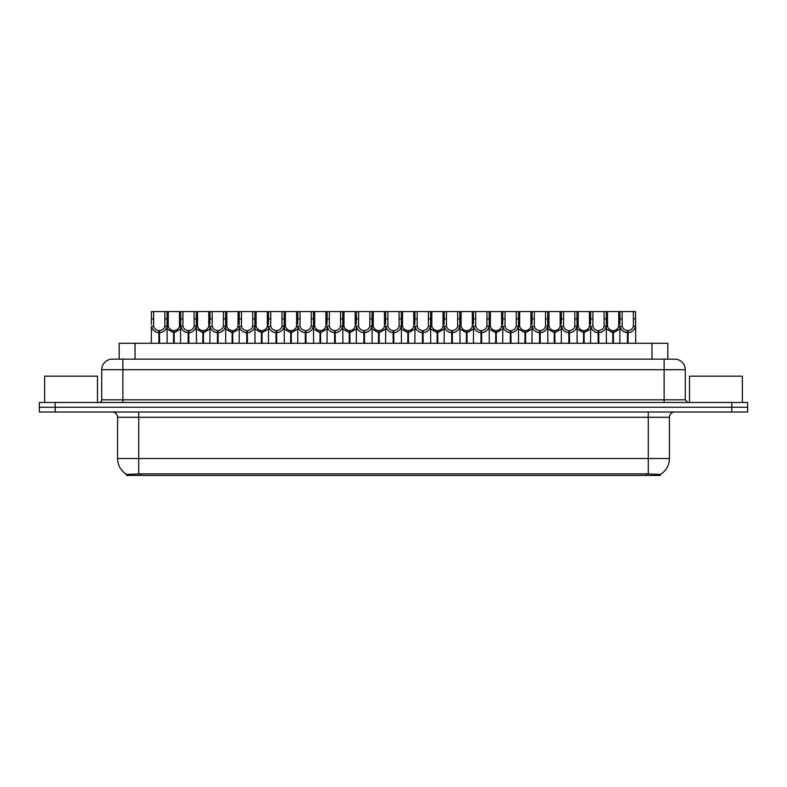 <?xml version="1.0" encoding="UTF-8"?>
<svg xmlns="http://www.w3.org/2000/svg" width="787" height="787" viewBox="0 0 787 787"><rect width="100%" height="100%" fill="white"/><g stroke="black" fill="none" stroke-linecap="round" stroke-linejoin="round"><path stroke-width="1.18" d="M115.994 359.138L119.171 359.138L119.171 343.289L667.829 343.289L667.829 359.138M660.431 475.427L126.569 475.427L126.569 474.384M117.578 458.516L138.719 458.516L138.719 417.287L117.578 417.287L117.578 458.516A18.504 18.504 0 0 0 126.628 474.423L140.834 473.882L646.166 473.882L660.372 474.423A18.504 18.504 0 0 0 669.422 458.516L669.422 417.287A5.283 5.283 0 0 1 674.705 412.004M747.65 412.004L747.65 407.243L39.35 407.243L39.35 412.004L55.208 412.004L55.208 407.243L39.35 407.243L39.35 402.482L55.208 402.482L55.208 407.243L747.65 407.243L747.65 412.004L55.208 412.004M685.28 369.713L101.72 369.713A10.575 10.575 0 0 1 112.295 359.138L674.705 359.138A10.575 10.575 0 0 1 685.28 369.713L685.28 399.845L687.917 402.482M101.72 369.713L101.72 399.845A2.646 2.646 0 0 1 99.083 402.482M747.65 402.482L747.65 407.243L747.65 402.482L55.208 402.482M173.524 343.289L173.622 330.599C170.907 330.324 169.116 328.887 168.261 326.29L168.28 311.573L167.001 311.573L167.159 343.289M158.885 343.289L158.885 332.714C154.95 332.271 152.471 330.127 151.448 326.29L151.301 343.289M151.301 324.401L151.468 311.573L153.642 311.573L153.613 326.29C154.478 328.887 156.269 330.324 158.974 330.599L158.974 343.289M159.486 343.289L159.486 330.599C162.201 330.324 163.991 328.887 164.847 326.29L164.827 311.573L153.642 311.573M159.486 330.599L159.574 343.289M158.885 332.714L158.974 330.599M167.159 324.401L167.021 326.29C165.998 330.127 163.519 332.271 159.574 332.714M167.001 311.573L164.827 311.573M173.524 332.714L167.159 329.015M174.124 343.289L174.124 330.599C176.839 330.324 178.629 328.887 179.495 326.29L179.466 311.573L168.28 311.573M174.124 330.599L174.222 343.289M173.622 330.599L173.622 343.289M180.587 329.015L174.222 332.714M188.172 343.289L188.172 332.714C184.227 332.271 181.748 330.127 180.735 326.29L180.744 311.573L179.466 311.573M202.81 343.289L202.908 330.599C200.193 330.324 198.403 328.887 197.537 326.29L197.567 311.573L196.288 311.573L196.445 343.289M180.587 324.401L180.587 343.289M188.772 343.289L188.772 330.599C191.487 330.324 193.268 328.887 194.133 326.29L194.104 311.573L182.928 311.573L182.899 326.29C183.765 328.887 185.545 330.324 188.26 330.599L188.26 343.289M188.772 330.599L188.86 343.289M188.172 332.714L188.26 330.599M196.445 324.401L196.297 326.29C195.284 330.127 192.805 332.271 188.86 332.714M196.288 311.573L194.104 311.573M182.928 311.573L180.744 311.573M232.096 343.289L232.185 330.599C229.47 330.324 227.689 328.887 226.823 326.29L226.853 311.573L225.564 311.573L225.731 343.289M217.458 343.289L217.458 332.714C213.513 332.271 211.034 330.127 210.011 326.29L209.873 343.289M209.873 324.401L210.031 311.573L197.567 311.573M218.048 343.289L218.048 330.599C220.763 330.324 222.554 328.887 223.419 326.29L223.39 311.573L212.205 311.573L212.185 326.29C213.041 328.887 214.831 330.324 217.546 330.599L217.546 343.289M218.048 330.599L218.147 343.289M217.458 332.714L217.546 330.599M225.731 324.401L225.584 326.29C224.561 330.127 222.082 332.271 218.147 332.714M225.564 311.573L223.39 311.573M212.205 311.573L210.031 311.573M261.382 343.289L261.471 330.599C258.756 330.324 256.965 328.887 256.109 326.29L256.129 311.573L254.85 311.573L255.008 343.289M246.734 343.289L246.734 332.714C242.799 332.271 240.32 330.127 239.297 326.29L239.15 343.289M239.15 324.401L239.317 311.573L226.853 311.573M247.334 343.289L247.334 330.599C250.05 330.324 251.84 328.887 252.696 326.29L252.676 311.573L241.491 311.573L241.461 326.29C242.327 328.887 244.118 330.324 246.833 330.599L246.833 343.289M247.334 330.599L247.433 343.289M246.734 332.714L246.833 330.599M255.008 324.401L254.87 326.29C253.847 330.127 251.368 332.271 247.433 332.714M254.85 311.573L252.676 311.573M241.491 311.573L239.317 311.573M290.659 343.289L290.757 330.599C288.042 330.324 286.252 328.887 285.396 326.29L285.415 311.573L284.137 311.573L284.294 343.289M276.021 343.289L276.021 332.714C272.076 332.271 269.597 330.127 268.583 326.29L268.436 343.289M268.436 324.401L268.603 311.573L256.129 311.573M276.621 343.289L276.621 330.599C279.336 330.324 281.116 328.887 281.982 326.29L281.962 311.573L270.777 311.573L270.748 326.29C271.613 328.887 273.404 330.324 276.109 330.599L276.109 343.289M276.621 330.599L276.709 343.289M276.021 332.714L276.109 330.599M284.294 324.401L284.146 326.29C283.133 330.127 280.654 332.271 276.709 332.714M284.137 311.573L281.962 311.573M270.777 311.573L268.603 311.573M202.81 332.714L196.445 329.015M203.41 343.289L203.41 330.599C206.125 330.324 207.916 328.887 208.771 326.29L208.752 311.573M203.41 330.599L203.499 343.289M202.908 330.599L202.908 343.289M209.873 329.015L203.499 332.714M232.096 332.714L225.731 329.015M232.696 343.289L232.696 330.599C235.411 330.324 237.192 328.887 238.058 326.29L238.028 311.573M232.696 330.599L232.785 343.289M232.185 330.599L232.185 343.289M239.15 329.015L232.785 332.714M261.382 332.714L255.008 329.015M261.982 343.289L261.982 330.599C264.688 330.324 266.478 328.887 267.344 326.29L267.314 311.573M261.982 330.599L262.071 343.289M261.471 330.599L261.471 343.289M268.436 329.015L262.071 332.714M97.49 402.482L97.49 376.166L44.633 376.166L44.633 402.482M742.367 402.482L742.367 376.166L689.51 376.166L689.51 402.482M319.945 343.289L320.034 330.599C317.328 330.324 315.538 328.887 314.672 326.29L314.702 311.573L313.413 311.573L313.58 343.289M305.307 343.289L305.307 332.714C301.362 332.271 298.883 330.127 297.86 326.29L297.722 343.289M297.722 324.401L297.88 311.573L285.415 311.573M305.907 343.289L305.907 330.599C308.612 330.324 310.403 328.887 311.268 326.29L311.239 311.573L300.054 311.573L300.034 326.29C300.89 328.887 302.68 330.324 305.395 330.599L305.395 343.289M305.907 330.599L305.995 343.289M305.307 332.714L305.395 330.599M313.58 324.401L313.433 326.29C312.419 330.127 309.94 332.271 305.995 332.714M313.413 311.573L311.239 311.573M300.054 311.573L297.88 311.573M349.231 343.289L349.32 330.599C346.605 330.324 344.824 328.887 343.958 326.29L343.988 311.573L342.699 311.573L342.866 343.289M334.583 343.289L334.583 332.714C330.648 332.271 328.169 330.127 327.146 326.29L327.008 343.289M327.008 324.401L327.166 311.573L314.702 311.573M335.183 343.289L335.183 330.599C337.898 330.324 339.689 328.887 340.555 326.29L340.525 311.573L329.34 311.573L329.32 326.29C330.176 328.887 331.966 330.324 334.682 330.599L334.682 343.289M335.183 330.599L335.282 343.289M334.583 332.714L334.682 330.599M342.866 324.401L342.719 326.29C341.696 330.127 339.217 332.271 335.282 332.714M342.699 311.573L340.525 311.573M329.34 311.573L327.166 311.573M378.508 343.289L378.606 330.599C375.891 330.324 374.1 328.887 373.245 326.29L373.264 311.573L371.985 311.573L372.143 343.289M363.869 343.289L363.869 332.714C359.934 332.271 357.455 330.127 356.432 326.29L356.285 343.289M356.285 324.401L356.452 311.573L343.988 311.573M364.47 343.289L364.47 330.599C367.185 330.324 368.975 328.887 369.831 326.29L369.811 311.573L358.626 311.573L358.597 326.29C359.462 328.887 361.253 330.324 363.968 330.599L363.968 343.289M364.47 330.599L364.558 343.289M363.869 332.714L363.968 330.599M372.143 324.401L372.005 326.29C370.982 330.127 368.503 332.271 364.558 332.714M371.985 311.573L369.811 311.573M358.626 311.573L356.452 311.573M290.659 332.714L284.294 329.015M291.259 343.289L291.259 330.599C293.974 330.324 295.764 328.887 296.62 326.29L296.601 311.573M291.259 330.599L291.357 343.289M290.757 330.599L290.757 343.289M297.722 329.015L291.357 332.714M319.945 332.714L313.58 329.015M320.545 343.289L320.545 330.599C323.26 330.324 325.051 328.887 325.907 326.29L325.887 311.573M320.545 330.599L320.634 343.289M320.034 330.599L320.034 343.289M327.008 329.015L320.634 332.714M349.231 332.714L342.866 329.015M349.831 343.289L349.831 330.599C352.546 330.324 354.327 328.887 355.193 326.29L355.163 311.573M349.831 330.599L349.92 343.289M349.32 330.599L349.32 343.289M356.285 329.015L349.92 332.714M407.794 343.289L407.892 330.599C405.177 330.324 403.387 328.887 402.521 326.29L402.55 311.573L401.272 311.573L401.429 343.289M393.156 343.289L393.156 332.714C389.211 332.271 386.732 330.127 385.719 326.29L385.571 343.289M385.571 324.401L385.728 311.573L373.264 311.573M393.756 343.289L393.756 330.599C396.471 330.324 398.252 328.887 399.117 326.29L399.088 311.573L387.912 311.573L387.883 326.29C388.748 328.887 390.529 330.324 393.244 330.599L393.244 343.289M393.756 330.599L393.844 343.289M393.156 332.714L393.244 330.599M401.429 324.401L401.281 326.29C400.268 330.127 397.789 332.271 393.844 332.714M401.272 311.573L399.088 311.573M387.912 311.573L385.728 311.573M437.08 343.289L437.169 330.599C434.454 330.324 432.673 328.887 431.807 326.29L431.837 311.573L430.548 311.573L430.715 343.289M422.442 343.289L422.442 332.714C418.497 332.271 416.018 330.127 414.995 326.29L414.857 343.289M414.857 324.401L415.015 311.573L402.55 311.573M423.032 343.289L423.032 330.599C425.747 330.324 427.538 328.887 428.403 326.29L428.374 311.573L417.189 311.573L417.169 326.29C418.025 328.887 419.815 330.324 422.53 330.599L422.53 343.289M423.032 330.599L423.131 343.289M422.442 332.714L422.53 330.599M430.715 324.401L430.568 326.29C429.545 330.127 427.066 332.271 423.131 332.714M430.548 311.573L428.374 311.573M417.189 311.573L415.015 311.573M466.366 343.289L466.455 330.599C463.74 330.324 461.949 328.887 461.093 326.29L461.113 311.573L459.834 311.573L459.992 343.289M451.718 343.289L451.718 332.714C447.783 332.271 445.304 330.127 444.281 326.29L444.134 343.289M444.134 324.401L444.301 311.573L431.837 311.573M452.318 343.289L452.318 330.599C455.034 330.324 456.824 328.887 457.68 326.29L457.66 311.573L446.475 311.573L446.445 326.29C447.311 328.887 449.102 330.324 451.817 330.599L451.817 343.289M452.318 330.599L452.417 343.289M451.718 332.714L451.817 330.599M459.992 324.401L459.854 326.29C458.831 330.127 456.352 332.271 452.417 332.714M459.834 311.573L457.66 311.573M446.475 311.573L444.301 311.573M495.643 343.289L495.741 330.599C493.026 330.324 491.236 328.887 490.38 326.29L490.399 311.573L489.12 311.573L489.278 343.289M481.005 343.289L481.005 332.714C477.06 332.271 474.581 330.127 473.567 326.29L473.42 343.289M473.42 324.401L473.587 311.573L461.113 311.573M481.605 343.289L481.605 330.599C484.32 330.324 486.11 328.887 486.966 326.29L486.946 311.573L475.761 311.573L475.732 326.29C476.597 328.887 478.388 330.324 481.093 330.599L481.093 343.289M481.605 330.599L481.693 343.289M481.005 332.714L481.093 330.599M489.278 324.401L489.14 326.29C488.117 330.127 485.638 332.271 481.693 332.714M489.12 311.573L486.946 311.573M475.761 311.573L473.587 311.573M524.929 343.289L525.018 330.599C522.312 330.324 520.522 328.887 519.656 326.29L519.686 311.573L518.397 311.573L518.564 343.289M510.291 343.289L510.291 332.714C506.346 332.271 503.867 330.127 502.854 326.29L502.706 343.289M502.706 324.401L502.863 311.573L490.399 311.573M510.891 343.289L510.891 330.599C513.596 330.324 515.387 328.887 516.252 326.29L516.223 311.573L505.038 311.573L505.018 326.29C505.884 328.887 507.664 330.324 510.379 330.599L510.379 343.289M510.891 330.599L510.979 343.289M510.291 332.714L510.379 330.599M518.564 324.401L518.417 326.29C517.403 330.127 514.924 332.271 510.979 332.714M518.397 311.573L516.223 311.573M505.038 311.573L502.863 311.573M378.508 332.714L372.143 329.015M379.108 343.289L379.108 330.599C381.823 330.324 383.613 328.887 384.479 326.29L384.45 311.573M379.108 330.599L379.206 343.289M378.606 330.599L378.606 343.289M385.571 329.015L379.206 332.714M407.794 332.714L401.429 329.015M408.394 343.289L408.394 330.599C411.109 330.324 412.9 328.887 413.755 326.29L413.736 311.573M408.394 330.599L408.492 343.289M407.892 330.599L407.892 343.289M414.857 329.015L408.492 332.714M437.08 332.714L430.715 329.015M437.68 343.289L437.68 330.599C440.395 330.324 442.176 328.887 443.042 326.29L443.012 311.573M437.68 330.599L437.769 343.289M437.169 330.599L437.169 343.289M444.134 329.015L437.769 332.714M466.366 332.714L459.992 329.015M466.966 343.289L466.966 330.599C469.672 330.324 471.462 328.887 472.328 326.29L472.298 311.573M466.966 330.599L467.055 343.289M466.455 330.599L466.455 343.289M473.42 329.015L467.055 332.714M495.643 332.714L489.278 329.015M496.243 343.289L496.243 330.599C498.958 330.324 500.748 328.887 501.604 326.29L501.585 311.573M496.243 330.599L496.341 343.289M495.741 330.599L495.741 343.289M502.706 329.015L496.341 332.714M554.215 343.289L554.304 330.599C551.589 330.324 549.808 328.887 548.942 326.29L548.972 311.573L547.683 311.573L547.85 343.289M539.567 343.289L539.567 332.714C535.632 332.271 533.153 330.127 532.13 326.29L531.992 343.289M531.992 324.401L532.15 311.573L519.686 311.573M540.167 343.289L540.167 330.599C542.882 330.324 544.673 328.887 545.539 326.29L545.509 311.573L534.324 311.573L534.304 326.29C535.16 328.887 536.95 330.324 539.666 330.599L539.666 343.289M540.167 330.599L540.266 343.289M539.567 332.714L539.666 330.599M547.85 324.401L547.703 326.29C546.68 330.127 544.201 332.271 540.266 332.714M547.683 311.573L545.509 311.573M534.324 311.573L532.15 311.573M583.501 343.289L583.59 330.599C580.875 330.324 579.084 328.887 578.229 326.29L578.248 311.573L576.969 311.573L577.127 343.289M568.853 343.289L568.853 332.714C564.918 332.271 562.439 330.127 561.416 326.29L561.269 343.289M561.269 324.401L561.436 311.573L548.972 311.573M569.454 343.289L569.454 330.599C572.169 330.324 573.959 328.887 574.815 326.29L574.795 311.573L563.61 311.573L563.581 326.29C564.446 328.887 566.237 330.324 568.952 330.599L568.952 343.289M569.454 330.599L569.542 343.289M568.853 332.714L568.952 330.599M577.127 324.401L576.989 326.29C575.966 330.127 573.487 332.271 569.542 332.714M576.969 311.573L574.795 311.573M563.61 311.573L561.436 311.573M612.778 343.289L612.876 330.599C610.161 330.324 608.371 328.887 607.505 326.29L607.534 311.573L606.256 311.573L606.413 343.289M598.14 343.289L598.14 332.714C594.195 332.271 591.716 330.127 590.703 326.29L590.555 343.289M590.555 324.401L590.712 311.573L578.248 311.573M598.74 343.289L598.74 330.599C601.455 330.324 603.236 328.887 604.101 326.29L604.072 311.573L592.896 311.573L592.867 326.29C593.732 328.887 595.513 330.324 598.228 330.599L598.228 343.289M598.74 330.599L598.828 343.289M598.14 332.714L598.228 330.599M606.413 324.401L606.265 326.29C605.252 330.127 602.773 332.271 598.828 332.714M606.256 311.573L604.072 311.573M592.896 311.573L590.712 311.573M627.426 343.289L627.514 330.599C624.799 330.324 623.009 328.887 622.153 326.29L622.173 311.573L635.532 311.573L635.699 343.289M627.426 332.714C623.481 332.271 621.002 330.127 619.979 326.29L619.841 343.289M619.841 324.401L619.999 311.573L607.534 311.573M628.026 343.289L628.026 330.599C630.731 330.324 632.522 328.887 633.387 326.29L633.358 311.573M628.026 330.599L628.115 343.289M627.514 330.599L627.514 343.289M633.358 318.824L635.532 318.824L635.552 326.29C634.529 330.127 632.05 332.271 628.115 332.714M622.173 311.573L619.999 311.573M524.929 332.714L518.564 329.015M525.529 343.289L525.529 330.599C528.244 330.324 530.035 328.887 530.891 326.29L530.871 311.573M525.529 330.599L525.618 343.289M525.018 330.599L525.018 343.289M531.992 329.015L525.618 332.714M554.215 332.714L547.85 329.015M554.815 343.289L554.815 330.599C557.53 330.324 559.311 328.887 560.177 326.29L560.147 311.573M554.815 330.599L554.904 343.289M554.304 330.599L554.304 343.289M561.269 329.015L554.904 332.714M583.501 332.714L577.127 329.015M584.092 343.289L584.092 330.599C586.807 330.324 588.597 328.887 589.463 326.29L589.433 311.573M584.092 330.599L584.19 343.289M583.59 330.599L583.59 343.289M590.555 329.015L584.19 332.714M612.778 332.714L606.413 329.015M613.378 343.289L613.378 330.599C616.093 330.324 617.884 328.887 618.739 326.29L618.72 311.573M613.378 330.599L613.476 343.289M612.876 330.599L612.876 343.289M619.841 329.015L613.476 332.714M646.166 475.427L646.166 473.882M140.834 475.427L140.834 473.882M135.03 359.138L135.03 343.289M651.97 359.138L651.97 343.289M648.281 412.004L648.281 417.287L138.719 417.287L138.719 412.004M669.422 417.287L648.281 417.287L648.281 458.516L669.422 458.516M648.281 473.981L648.281 458.516L138.719 458.516L138.719 473.981M731.792 412.004L731.792 402.482M122.87 402.482L122.87 359.138M101.72 399.845L685.28 399.845M664.13 359.138L664.13 402.482M153.642 318.824L151.468 318.824M153.613 326.29L151.448 326.29M167.021 326.29L164.847 326.29M168.28 318.824L164.827 318.824M168.261 326.29L167.159 326.29M180.587 326.29L179.495 326.29M182.928 318.824L179.466 318.824M182.899 326.29L180.735 326.29M196.297 326.29L194.133 326.29M197.567 318.824L194.104 318.824M212.205 318.824L208.752 318.824M212.185 326.29L210.011 326.29M225.584 326.29L223.419 326.29M226.853 318.824L223.39 318.824M241.491 318.824L238.028 318.824M241.461 326.29L239.297 326.29M254.87 326.29L252.696 326.29M256.129 318.824L252.676 318.824M270.777 318.824L267.314 318.824M270.748 326.29L268.583 326.29M284.146 326.29L281.982 326.29M285.415 318.824L281.962 318.824M197.537 326.29L196.445 326.29M209.873 326.29L208.771 326.29M226.823 326.29L225.731 326.29M239.15 326.29L238.058 326.29M256.109 326.29L255.008 326.29M268.436 326.29L267.344 326.29M300.054 318.824L296.601 318.824M300.034 326.29L297.86 326.29M313.433 326.29L311.268 326.29M314.702 318.824L311.239 318.824M329.34 318.824L325.887 318.824M329.32 326.29L327.146 326.29M342.719 326.29L340.555 326.29M343.988 318.824L340.525 318.824M358.626 318.824L355.163 318.824M358.597 326.29L356.432 326.29M372.005 326.29L369.831 326.29M373.264 318.824L369.811 318.824M285.396 326.29L284.294 326.29M297.722 326.29L296.62 326.29M314.672 326.29L313.58 326.29M327.008 326.29L325.907 326.29M343.958 326.29L342.866 326.29M356.285 326.29L355.193 326.29M387.912 318.824L384.45 318.824M387.883 326.29L385.719 326.29M401.281 326.29L399.117 326.29M402.55 318.824L399.088 318.824M417.189 318.824L413.736 318.824M417.169 326.29L414.995 326.29M430.568 326.29L428.403 326.29M431.837 318.824L428.374 318.824M446.475 318.824L443.012 318.824M446.445 326.29L444.281 326.29M459.854 326.29L457.68 326.29M461.113 318.824L457.66 318.824M475.761 318.824L472.298 318.824M475.732 326.29L473.567 326.29M489.14 326.29L486.966 326.29M490.399 318.824L486.946 318.824M505.038 318.824L501.585 318.824M505.018 326.29L502.854 326.29M518.417 326.29L516.252 326.29M519.686 318.824L516.223 318.824M373.245 326.29L372.143 326.29M385.571 326.29L384.479 326.29M402.521 326.29L401.429 326.29M414.857 326.29L413.755 326.29M431.807 326.29L430.715 326.29M444.134 326.29L443.042 326.29M461.093 326.29L459.992 326.29M473.42 326.29L472.328 326.29M490.38 326.29L489.278 326.29M502.706 326.29L501.604 326.29M534.324 318.824L530.871 318.824M534.304 326.29L532.13 326.29M547.703 326.29L545.539 326.29M548.972 318.824L545.509 318.824M563.61 318.824L560.147 318.824M563.581 326.29L561.416 326.29M576.989 326.29L574.815 326.29M578.248 318.824L574.795 318.824M592.896 318.824L589.433 318.824M592.867 326.29L590.703 326.29M606.265 326.29L604.101 326.29M607.534 318.824L604.072 318.824M622.173 318.824L618.72 318.824M622.153 326.29L619.979 326.29M635.552 326.29L633.387 326.29M519.656 326.29L518.564 326.29M531.992 326.29L530.891 326.29M548.942 326.29L547.85 326.29M561.269 326.29L560.177 326.29M578.229 326.29L577.127 326.29M590.555 326.29L589.463 326.29M607.505 326.29L606.413 326.29M619.841 326.29L618.739 326.29M117.578 417.287C117.263 414.08 115.502 412.309 112.295 412.004"/></g></svg>
